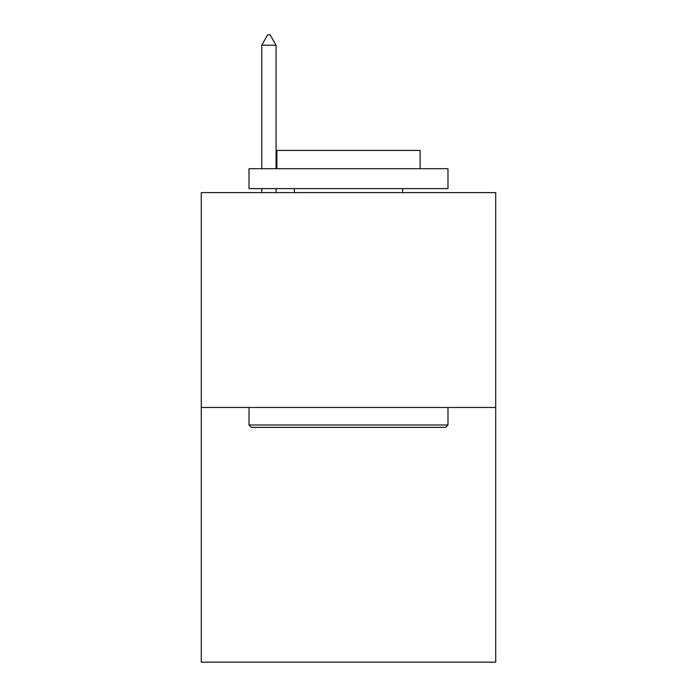 <?xml version="1.0" encoding="UTF-8"?>
<svg xmlns="http://www.w3.org/2000/svg" width="697" height="697" viewBox="0 0 697 697"><rect width="100%" height="100%" fill="white"/><g stroke="black" fill="none" stroke-linecap="round" stroke-linejoin="round"><path stroke-width="1.05" d="M495.733 407.475L495.733 192.59L201.267 192.59L201.267 662.15L495.733 662.15L495.733 407.475L201.267 407.475M445.592 427.374L251.408 427.374L249.021 424.978L447.979 424.978L445.592 427.374M249.021 168.718L447.979 168.718L447.979 188.608L249.021 188.608L249.021 168.718M420.125 168.718L420.125 150.413L276.875 150.413L276.875 168.718M249.021 407.475L249.021 424.978M447.979 407.475L447.979 424.978M294.378 188.608L294.378 192.59M402.622 188.608L402.622 192.59M276.073 45.2L270.105 34.85L267.718 34.85L261.75 45.2L276.073 45.2L276.073 168.718M276.073 188.608L276.073 192.59M261.75 45.2L261.75 168.718M261.75 188.608L261.75 192.59"/></g></svg>
